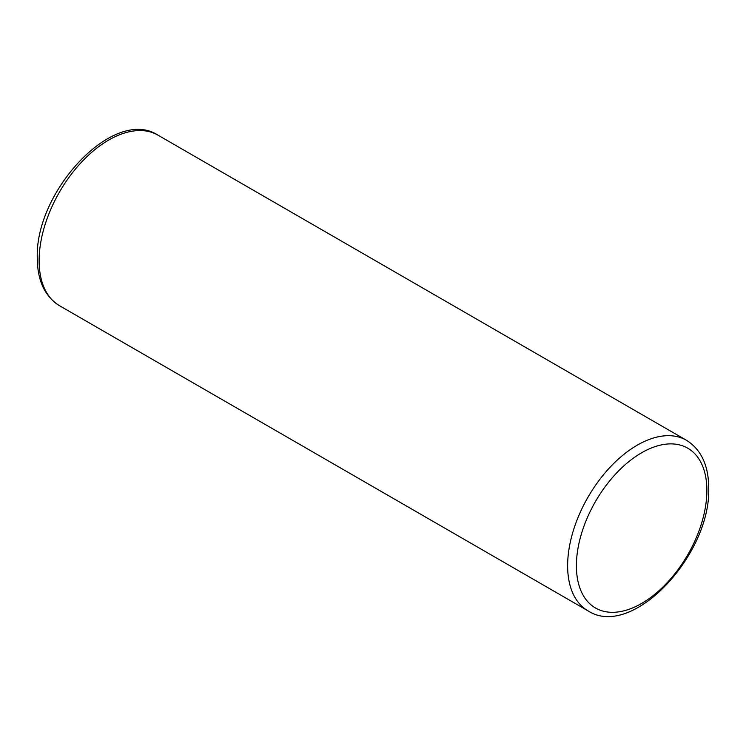 <?xml version="1.0" encoding="UTF-8"?>
<svg xmlns="http://www.w3.org/2000/svg" width="746" height="746" viewBox="0 0 746 746"><rect width="100%" height="100%" fill="white"/><g stroke="black" fill="none" stroke-linecap="round" stroke-linejoin="round"><path stroke-width="1.12" d="M39.118 260.634A98.472 56.855 -60 0 1 82.097 161.537A98.472 56.855 -60 0 1 157.975 135.157C113.653 106.202 34.773 191.685 37.3 258.097C37.393 280.524 44.797 296.395 59.512 305.711A98.472 56.855 -60 0 1 39.118 260.634M157.975 135.157L686.488 440.289A98.472 56.855 120 0 0 610.61 466.67A98.472 56.855 120 0 0 567.631 565.766A98.472 56.855 120 0 0 588.025 610.843L59.512 305.711M706.882 490.43A92.262 53.274 120 0 0 641.644 452.766A92.262 53.274 120 0 0 576.397 565.766A92.262 53.274 120 0 0 641.644 603.43A92.262 53.274 120 0 0 706.882 490.43M686.488 440.289C701.203 449.605 708.607 465.476 708.7 487.903C711.227 554.315 632.347 639.798 588.025 610.843"/></g></svg>
